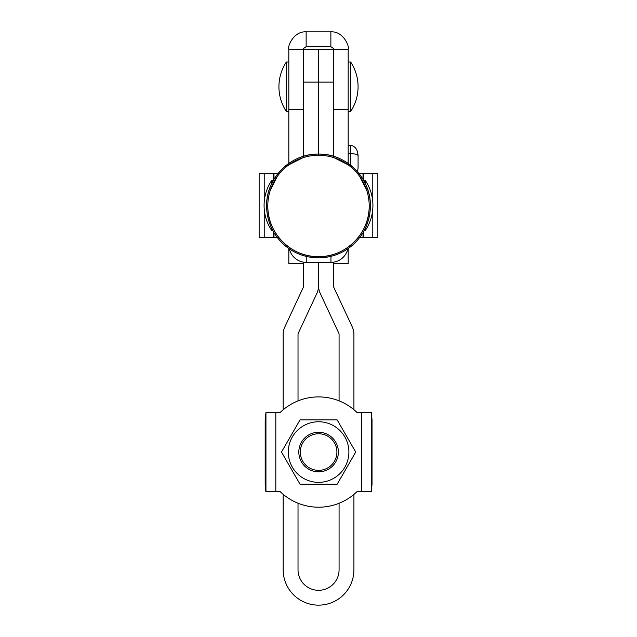 <?xml version="1.0" encoding="UTF-8"?>
<svg xmlns="http://www.w3.org/2000/svg" width="637" height="637" viewBox="0 0 637 637"><rect width="100%" height="100%" fill="white"/><g stroke="black" fill="none" stroke-linecap="round" stroke-linejoin="round"><path stroke-width="0.96" d="M333.342 86.759L333.342 49.16C334.266 49.2 333.446 48.372 330.866 46.692L306.134 46.692C303.554 48.38 302.726 49.208 303.658 49.16L288.824 49.16L288.824 164.864M348.176 164.864L348.176 49.654L333.342 49.654M333.438 263.567L348.176 263.567L348.176 248.518M348.176 49.654L348.176 49.16C349.721 47.186 343.805 31.07 330.866 31.85L330.866 46.692M303.658 263.567L288.824 263.567L288.824 248.518M288.824 109.596L303.658 109.596L303.658 49.16M288.824 49.16C287.271 47.13 293.283 31.022 306.134 31.85L330.866 31.85M318.5 154.082C346.225 153.374 371.092 178.241 370.384 205.966A51.884 51.884 0 0 0 318.5 154.082A51.884 51.884 0 0 0 266.616 205.966C265.908 178.241 290.775 153.374 318.5 154.082L318.5 49.654L288.824 49.654M348.176 49.16L333.342 49.16M350.653 145.363C355.127 146.016 357.604 149.448 358.074 155.667C357.604 154.457 355.127 153.788 350.653 153.66L350.653 145.363L348.176 145.363M350.653 166.767L350.653 153.66L348.176 153.66M357.54 171.799L358.074 167.969L358.074 155.667M318.596 155.269L318.596 49.654L333.438 49.654L333.438 157.514M283.178 569.781L283.178 494.336A55.156 55.156 0 0 1 280.184 491.629A55.156 55.156 0 0 0 357.015 491.629A55.156 55.156 0 0 1 353.917 494.416L353.917 569.781A35.369 35.369 0 0 1 318.548 605.15A35.369 35.369 0 0 1 283.178 569.781M283.178 409.774L283.178 334.329A17.31 17.31 0 0 1 284.803 327.012L303.427 287.072A2.476 2.476 0 0 0 303.658 286.029L303.658 262.165M353.917 409.695L353.917 334.329A17.31 17.31 0 0 0 352.293 327.012L333.669 287.072A2.476 2.476 0 0 1 333.438 286.029L333.438 262.181M339.075 400.848L339.075 334.329A2.476 2.476 0 0 0 338.844 333.286L320.22 293.346A17.31 17.31 0 0 1 318.596 286.029L318.596 262.356M339.075 569.781L339.075 503.27A55.156 55.156 0 0 1 298.02 503.23L298.02 569.781A20.527 20.527 0 0 0 308.364 587.609A20.527 20.527 0 0 0 339.075 569.781M298.02 400.888L298.02 334.329A2.476 2.476 0 0 1 298.251 333.286L316.876 293.346A17.31 17.31 0 0 0 318.5 286.029L318.5 262.356M303.658 157.482L303.658 82.117L318.5 82.117M303.658 49.654L303.658 82.117M318.596 470.361A18.306 18.306 0 0 0 336.901 452.055A18.306 18.306 0 0 0 318.596 433.757A18.306 18.306 0 0 0 300.298 452.055A18.306 18.306 0 0 0 318.596 470.361M318.596 432.268A19.787 19.787 0 0 1 338.382 452.055A19.787 19.787 0 0 1 318.596 471.842A19.787 19.787 0 0 1 298.817 452.055A19.787 19.787 0 0 1 318.596 432.268M372.788 208.809L372.788 237.625L377.86 237.625L377.86 173.32L363.018 173.32L363.018 179.323M363.018 232.609L363.018 237.625L372.788 237.625M363.018 173.32L358.822 173.32M359.602 237.625L363.018 237.625M264.212 202.136L264.212 173.32L259.14 173.32L259.14 237.625L273.982 237.625L273.982 232.609M273.982 179.323L273.982 173.32L264.212 173.32M273.982 237.625L277.398 237.625M278.178 173.32L273.982 173.32M334.21 157.761L348.033 164.752M359.714 176.433L366.705 190.256M318.5 256.671C291.404 257.364 267.102 233.062 267.795 205.966A50.705 50.705 0 0 0 318.5 256.671A50.705 50.705 0 0 0 369.205 205.966C369.898 233.062 345.596 257.364 318.5 256.671M270.295 190.256L277.286 176.433M288.967 164.752L302.79 157.761M286.347 62.02A44.932 44.932 0 0 0 286.347 111.491L286.347 62.02L288.824 62.02M286.347 111.491L288.824 111.491M348.176 62.02L350.653 62.02L350.653 111.491A44.932 44.932 0 0 0 350.653 62.02M348.176 111.491L350.653 111.491M289.349 248.884A17.31 17.31 0 0 0 306.23 262.356L330.961 262.356A17.31 17.31 0 0 0 347.882 248.725M306.23 262.356L306.23 256.377M330.961 256.329L330.961 262.356M271.505 183.982L271.505 180.741L273.169 180.741M271.505 227.95L271.505 230.204L272.628 230.204M363.831 180.741L365.495 180.741L365.495 183.982M364.372 230.204L365.495 230.204A44.932 44.932 0 0 0 365.495 180.741M365.495 227.95L365.495 230.204M371.252 491.629L372.024 484.415L372.024 419.695L371.307 412.481L371.252 491.629L361.386 491.629L361.386 412.481L357.015 412.481A55.156 55.156 0 0 0 280.184 412.481L275.813 412.481L275.813 491.629L280.184 491.629M361.386 412.481L371.307 412.481M361.386 491.629L357.015 491.629M275.813 491.629L265.947 491.629L265.947 412.481L265.175 419.695L265.175 484.415L265.852 491.613M265.947 412.481L275.813 412.481M288.298 452.055A30.297 30.297 0 0 1 318.596 421.758A30.297 30.297 0 0 1 348.893 452.055A30.297 30.297 0 0 1 318.596 482.352A30.297 30.297 0 0 1 288.298 452.055M355.725 452.055L337.164 419.902L300.035 419.902L281.474 452.055L300.035 484.208L337.164 484.208L355.725 452.055M348.176 109.596L333.438 109.596M306.134 31.85L306.134 46.692M318.596 82.117L333.438 82.117M363.743 173.32L363.743 180.574M363.743 231.358L363.743 237.625M372.788 173.32L372.788 202.136M273.257 237.625L273.257 231.358M273.257 180.574L273.257 173.32M264.212 237.625L264.212 208.809M266.616 205.966A51.884 51.884 0 0 0 318.5 257.85A51.884 51.884 0 0 0 370.384 205.966M369.205 205.966A50.705 50.705 0 0 0 318.5 155.269A50.705 50.705 0 0 0 267.795 205.966M271.505 180.741A44.932 44.932 0 0 0 271.505 230.204"/></g></svg>
